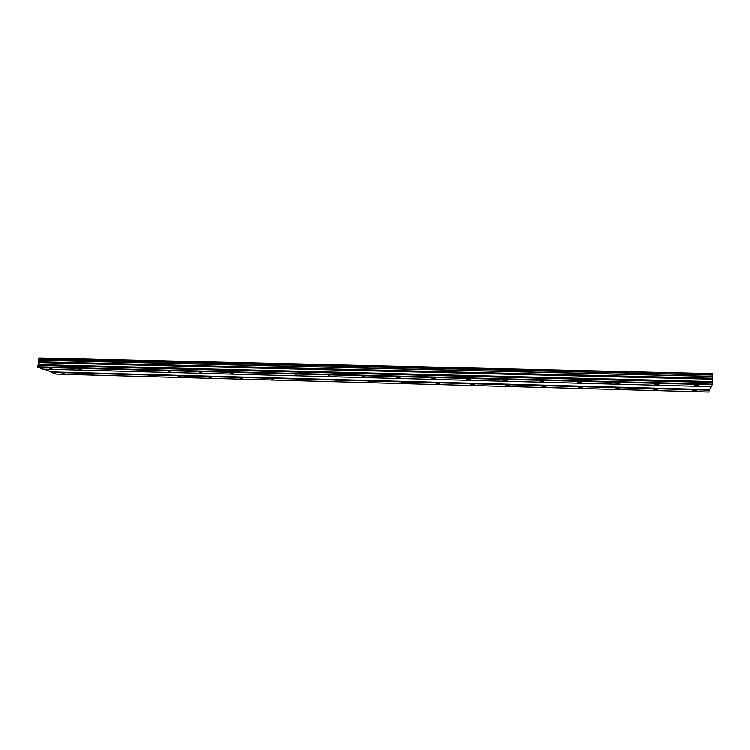 <?xml version="1.0" encoding="UTF-8"?>
<svg xmlns="http://www.w3.org/2000/svg" width="750" height="750" viewBox="0 0 750 750"><rect width="100%" height="100%" fill="white"/><g stroke="black" fill="none" stroke-linecap="round" stroke-linejoin="round"><path stroke-width="1.12" d="M696.516 385.866L698.812 385.641L696.834 385.097L694.538 385.322L696.516 385.866M52.388 369.019L49.613 368.391L52.388 369.019M81.319 369.769L78.581 369.15L81.319 369.769M110.719 370.538L108.028 369.919L110.719 370.538M140.606 371.325L137.953 370.697L140.606 371.325M171 372.122L168.384 371.494L171 372.122M201.9 372.928L199.331 372.309L201.9 372.928M233.325 373.744L230.803 373.134L233.325 373.744M265.284 374.587L262.809 373.969L265.284 374.587M297.806 375.431L295.369 374.822L297.806 375.431M330.891 376.303L328.5 375.694L330.891 376.303M364.556 377.184L365.972 377.044L362.213 376.575L364.556 377.184M398.822 378.075L400.312 377.934L398.016 377.334L396.525 377.475L398.822 378.075M433.706 378.984L435.272 378.834L431.447 378.394L433.706 378.984M469.209 379.922L470.869 379.753L466.997 379.331L469.209 379.922M505.369 380.859L507.112 380.691L504.938 380.109L503.194 380.287L505.369 380.859M542.194 381.825L544.031 381.647L541.903 381.075L540.056 381.253L542.194 381.825M579.694 382.809L581.644 382.613L577.603 382.238L579.694 382.809M617.906 383.803L619.959 383.606L617.906 383.044L615.853 383.25L617.906 383.803M656.841 384.825L659.006 384.609L654.825 384.272L656.841 384.825M694.491 390.825L696.722 390.619L694.791 390.094L692.559 390.309L694.491 390.825M64.791 373.603L62.1 373.003L64.791 373.603M93.178 374.381L90.525 373.781L93.178 374.381M122.016 375.169L119.4 374.569L122.016 375.169M151.331 375.966L148.753 375.375L151.331 375.966M181.116 376.781L178.584 376.191L181.116 376.781M211.397 377.616L208.903 377.025L211.397 377.616M242.175 378.459L239.728 377.869L242.175 378.459M273.469 379.312L271.069 378.731L273.469 379.312M305.297 380.184L302.934 379.603L305.297 380.184M337.669 381.066L335.344 380.494L337.669 381.066M370.594 381.966L368.306 381.394L370.594 381.966M404.081 382.884L405.553 382.744L401.841 382.312L404.081 382.884M438.169 383.812L439.716 383.672L437.512 383.109L435.966 383.25L438.169 383.812M472.847 384.769L474.478 384.609L470.681 384.206L472.847 384.769M508.144 385.725L509.859 385.566L507.741 385.012L506.025 385.181L508.144 385.725M544.078 386.709L545.878 386.541L541.997 386.166L544.078 386.709M580.659 387.712L582.562 387.534L580.519 386.991L578.616 387.178L580.659 387.712M617.906 388.734L619.913 388.538L615.9 388.2L617.906 388.734M655.847 389.766L657.966 389.569L655.997 389.044L653.878 389.25L655.847 389.766M711.188 386.634L709.744 389.587L51.319 371.841L43.847 369.122M38.766 359.072L39.459 358.012L712.359 373.575L712.453 374.859M712.491 374.859L712.331 378.188L38.906 361.866L38.344 360.253L38.559 359.062L712.491 374.859M712.416 384.113L37.5 366.806L42.628 369.084L711.403 386.634L712.369 384.666L712.331 378.188M709.706 390.131L51.478 372.3L56.203 374.025L708.797 391.988L709.744 389.587M37.5 366.806L37.678 365.428L38.934 364.678L38.906 361.866M39.394 358.087L712.369 373.678M38.484 359.147L712.5 374.962M712.491 376.284L38.344 360.253M38.372 360.338L712.481 376.378M712.247 379.144L39.188 362.681M712.228 381.525L38.934 364.678M712.425 382.472L37.678 365.428M37.669 367.284L712.369 384.666"/></g></svg>
